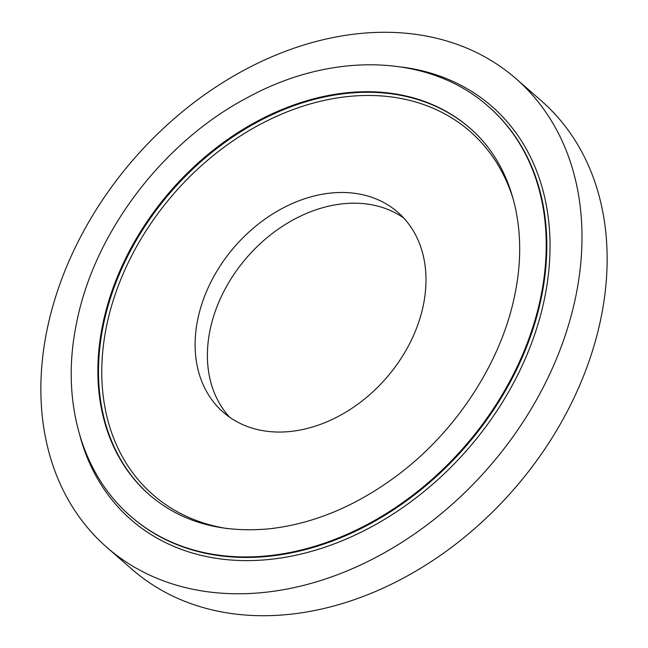 <?xml version="1.0" encoding="UTF-8"?>
<svg xmlns="http://www.w3.org/2000/svg" width="648" height="648" viewBox="0 0 648 648"><rect width="100%" height="100%" fill="white"/><g stroke="black" fill="none" stroke-linecap="round" stroke-linejoin="round"><path stroke-width="0.97" d="M106.863 547.358L131.998 569.3A311.064 235.078 -48.9 0 0 404.441 577.53A311.064 235.078 -48.9 0 0 601.401 315.997A311.064 235.078 -48.9 0 0 541.137 100.643L516.002 78.7A311.064 235.078 -48.9 0 0 243.559 70.47A311.064 235.078 -48.9 0 0 46.599 332.003A311.064 235.078 -48.9 0 0 106.863 547.358A311.064 235.078 -48.9 0 0 379.299 555.587A311.064 235.078 -48.9 0 0 576.258 294.054A311.064 235.078 -48.9 0 0 516.002 78.7M403.688 217.971A132.719 100.302 -48.9 0 0 289.356 222.029A132.719 100.302 -48.9 0 0 209.839 331.071A132.719 100.302 -48.9 0 0 229.7 417.272M423.549 304.163A132.719 100.302 -48.9 0 0 397.84 212.277A132.719 100.302 -48.9 0 0 281.596 208.769A132.719 100.302 -48.9 0 0 197.559 320.355A132.719 100.302 -48.9 0 0 223.268 412.241A132.719 100.302 -48.9 0 0 339.512 415.757A132.719 100.302 -48.9 0 0 423.549 304.163M149.826 495.202A243.518 184.032 131.1 0 1 102.992 326.908A243.518 184.032 131.1 0 1 256.948 122.294A243.518 184.032 131.1 0 1 470.14 128.328M513.613 200.435A241.105 182.209 -48.9 0 0 304.819 105.575A241.105 182.209 -48.9 0 0 106.215 327.783A241.105 182.209 -48.9 0 0 227.124 528.549M130.823 516.367L131.406 516.877A271.958 205.529 -48.9 0 0 369.603 524.07A271.958 205.529 -48.9 0 0 541.801 295.415A271.958 205.529 -48.9 0 0 489.119 107.131L488.527 106.62C429.891 54.165 333.08 51.208 248.808 96.868C163.142 141.353 93.563 232.996 76.294 324.454C60.823 400.019 81.105 473.656 130.823 516.367A271.958 205.529 -48.9 0 0 369.012 523.56A271.958 205.529 -48.9 0 0 541.218 294.905A271.958 205.529 -48.9 0 0 488.527 106.62M401.509 67.028A274.331 207.32 131.1 0 1 544.984 296.29A274.331 207.32 131.1 0 1 315.835 550.087A274.331 207.32 131.1 0 1 79.842 435.497M469.824 128.045A243.518 184.032 -48.9 0 0 256.543 121.605A243.518 184.032 -48.9 0 0 102.352 326.349A243.518 184.032 -48.9 0 0 149.526 494.942C180.995 521.932 220.846 533.231 269.09 528.833C313.924 523.868 357.21 505.643 398.966 474.142C457.958 429.454 502.305 360.126 515.16 293.009C528.825 225.65 510.899 163.239 469.824 128.045"/></g></svg>

